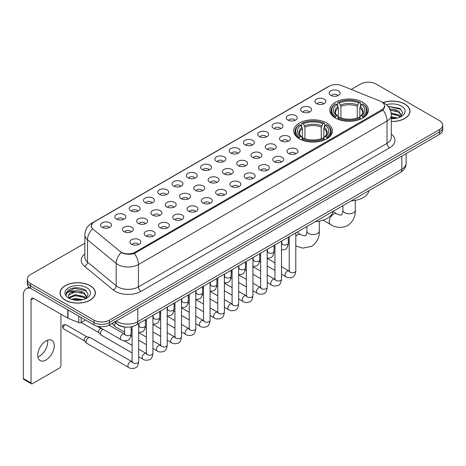 <?xml version="1.0" encoding="UTF-8"?>
<svg xmlns="http://www.w3.org/2000/svg" width="466" height="466" viewBox="0 0 466 466"><rect width="100%" height="100%" fill="white"/><g stroke="black" fill="none" stroke-linecap="round" stroke-linejoin="round"><path stroke-width="0.7" d="M326.759 123.041A19.327 11.161 0 0 0 305.696 120.618A19.327 11.161 0 0 0 293.761 130.929A19.327 11.161 0 0 0 299.422 138.821A19.327 11.161 0 0 0 320.486 141.239A19.327 11.161 0 0 0 332.415 130.929A19.327 11.161 0 0 0 326.759 123.041M362.752 102.258A19.327 11.161 0 0 0 341.689 99.835A19.327 11.161 0 0 0 329.759 110.145A19.327 11.161 0 0 0 335.421 118.038A19.327 11.161 0 0 0 356.484 120.455A19.327 11.161 0 0 0 368.414 110.145A19.327 11.161 0 0 0 362.752 102.258M316.496 103.598A5.47 3.157 180 0 1 315.406 102.701A5.47 3.157 180 0 1 317.218 98.775A5.47 3.157 180 0 1 324.231 99.13A5.47 3.157 180 0 1 325.315 102.701A5.47 3.157 180 0 1 316.496 103.598M323.561 103.924A3.279 1.893 0 0 0 322.682 102.998A3.279 1.893 0 0 0 319.449 102.52A3.279 1.893 0 0 0 317.16 103.924M302.207 111.846A5.47 3.157 180 0 1 301.123 110.949A5.47 3.157 180 0 1 302.935 107.023A5.47 3.157 180 0 1 309.942 107.378A5.47 3.157 180 0 1 311.032 110.949A5.47 3.157 180 0 1 302.207 111.846M309.278 112.172A3.279 1.893 0 0 0 308.399 111.246A3.279 1.893 0 0 0 305.166 110.768A3.279 1.893 0 0 0 302.877 112.172M287.924 120.094A5.47 3.157 180 0 1 286.835 119.197A5.47 3.157 180 0 1 288.646 115.271A5.47 3.157 180 0 1 295.66 115.626A5.47 3.157 180 0 1 296.743 119.197A5.47 3.157 180 0 1 287.924 120.094M294.99 120.42A3.279 1.893 0 0 0 294.11 119.494A3.279 1.893 0 0 0 290.877 119.016A3.279 1.893 0 0 0 288.588 120.42M273.635 128.342A5.47 3.157 180 0 1 272.552 127.445A5.47 3.157 180 0 1 274.363 123.519A5.47 3.157 180 0 1 281.371 123.874A5.47 3.157 180 0 1 282.46 127.445A5.47 3.157 180 0 1 273.635 128.342M280.707 128.668A3.279 1.893 0 0 0 279.827 127.742A3.279 1.893 0 0 0 276.594 127.265A3.279 1.893 0 0 0 274.305 128.668M259.352 136.585A5.47 3.157 180 0 1 258.263 135.693A5.47 3.157 180 0 1 260.075 131.767A5.47 3.157 180 0 1 267.088 132.123A5.47 3.157 180 0 1 268.171 135.693A5.47 3.157 180 0 1 259.352 136.585M266.418 136.917A3.279 1.893 0 0 0 265.538 135.99A3.279 1.893 0 0 0 262.306 135.513A3.279 1.893 0 0 0 260.016 136.917M245.064 144.833A5.47 3.157 180 0 1 243.98 143.942A5.47 3.157 180 0 1 245.792 140.016A5.47 3.157 180 0 1 252.799 140.371A5.47 3.157 180 0 1 253.888 143.942A5.47 3.157 180 0 1 245.064 144.833M252.135 145.165A3.279 1.893 0 0 0 251.256 144.239A3.279 1.893 0 0 0 248.023 143.761A3.279 1.893 0 0 0 245.733 145.165M230.781 153.081A5.47 3.157 180 0 1 229.691 152.19A5.47 3.157 180 0 1 231.503 148.264A5.47 3.157 180 0 1 238.516 148.619A5.47 3.157 180 0 1 239.6 152.19A5.47 3.157 180 0 1 230.781 153.081M237.846 153.413A3.279 1.893 0 0 0 236.967 152.487A3.279 1.893 0 0 0 233.734 152.009A3.279 1.893 0 0 0 231.445 153.413M216.492 161.329A5.47 3.157 180 0 1 215.409 160.438A5.47 3.157 180 0 1 217.22 156.512A5.47 3.157 180 0 1 224.228 156.861A5.47 3.157 180 0 1 225.317 160.438A5.47 3.157 180 0 1 216.492 161.329M223.564 161.655A3.279 1.893 0 0 0 222.684 160.735A3.279 1.893 0 0 0 219.451 160.257A3.279 1.893 0 0 0 217.162 161.655M202.209 169.577A5.47 3.157 180 0 1 201.12 168.686A5.47 3.157 180 0 1 202.931 164.76A5.47 3.157 180 0 1 209.945 165.11A5.47 3.157 180 0 1 211.028 168.686A5.47 3.157 180 0 1 202.209 169.577M209.275 169.904A3.279 1.893 0 0 0 208.395 168.983A3.279 1.893 0 0 0 205.162 168.5A3.279 1.893 0 0 0 202.873 169.904M187.92 177.826A5.47 3.157 180 0 1 186.837 176.934A5.47 3.157 180 0 1 188.648 173.008A5.47 3.157 180 0 1 195.656 173.358A5.47 3.157 180 0 1 196.745 176.934A5.47 3.157 180 0 1 187.92 177.826M194.992 178.152A3.279 1.893 0 0 0 194.112 177.231A3.279 1.893 0 0 0 190.879 176.748A3.279 1.893 0 0 0 188.59 178.152M173.637 186.074A5.47 3.157 180 0 1 172.548 185.183A5.47 3.157 180 0 1 174.36 181.257A5.47 3.157 180 0 1 181.373 181.606A5.47 3.157 180 0 1 182.456 185.183A5.47 3.157 180 0 1 173.637 186.074M180.703 186.4A3.279 1.893 0 0 0 179.824 185.48A3.279 1.893 0 0 0 176.591 184.996A3.279 1.893 0 0 0 174.301 186.4M159.349 194.322A5.47 3.157 180 0 1 158.265 193.431A5.47 3.157 180 0 1 160.077 189.505A5.47 3.157 180 0 1 167.084 189.854A5.47 3.157 180 0 1 168.174 193.431A5.47 3.157 180 0 1 159.349 194.322M166.42 194.648A3.279 1.893 0 0 0 165.541 193.728A3.279 1.893 0 0 0 162.308 193.244A3.279 1.893 0 0 0 160.019 194.648M145.066 202.57A5.47 3.157 180 0 1 143.977 201.679A5.47 3.157 180 0 1 145.788 197.753A5.47 3.157 180 0 1 152.801 198.102A5.47 3.157 180 0 1 153.885 201.679A5.47 3.157 180 0 1 145.066 202.57M152.132 202.896A3.279 1.893 0 0 0 151.252 201.976A3.279 1.893 0 0 0 148.019 201.493A3.279 1.893 0 0 0 145.73 202.896M130.777 210.818A5.47 3.157 180 0 1 129.694 209.921A5.47 3.157 180 0 1 131.505 206.001A5.47 3.157 180 0 1 138.513 206.351A5.47 3.157 180 0 1 139.602 209.921A5.47 3.157 180 0 1 130.777 210.818M137.849 211.145A3.279 1.893 0 0 0 136.969 210.224A3.279 1.893 0 0 0 133.736 209.741A3.279 1.893 0 0 0 131.447 211.145M116.494 219.067A5.47 3.157 180 0 1 115.405 218.17A5.47 3.157 180 0 1 117.216 214.249A5.47 3.157 180 0 1 124.23 214.599A5.47 3.157 180 0 1 125.313 218.17A5.47 3.157 180 0 1 116.494 219.067M123.56 219.393A3.279 1.893 0 0 0 122.68 218.472A3.279 1.893 0 0 0 119.447 217.989A3.279 1.893 0 0 0 117.158 219.393M102.205 227.315A5.47 3.157 180 0 1 101.122 226.418A5.47 3.157 180 0 1 102.934 222.492A5.47 3.157 180 0 1 109.941 222.847A5.47 3.157 180 0 1 111.03 226.418A5.47 3.157 180 0 1 102.205 227.315M109.277 227.641A3.279 1.893 0 0 0 108.397 226.715A3.279 1.893 0 0 0 105.165 226.237A3.279 1.893 0 0 0 102.875 227.641M330.778 95.349A5.47 3.157 180 0 1 329.695 94.452A5.47 3.157 180 0 1 331.507 90.532A5.47 3.157 180 0 1 338.514 90.882A5.47 3.157 180 0 1 339.603 94.452A5.47 3.157 180 0 1 330.778 95.349M337.85 95.676A3.279 1.893 0 0 0 336.97 94.755A3.279 1.893 0 0 0 333.738 94.272A3.279 1.893 0 0 0 331.448 95.676M281.138 140.918A5.47 3.157 180 0 1 280.054 140.027A5.47 3.157 180 0 1 281.866 136.101A5.47 3.157 180 0 1 288.873 136.451A5.47 3.157 180 0 1 289.963 140.027A5.47 3.157 180 0 1 281.138 140.918M288.209 141.245A3.279 1.893 0 0 0 287.33 140.324A3.279 1.893 0 0 0 284.097 139.847A3.279 1.893 0 0 0 281.808 141.245M266.855 149.167A5.47 3.157 180 0 1 265.771 148.275A5.47 3.157 180 0 1 267.583 144.349A5.47 3.157 180 0 1 274.591 144.699A5.47 3.157 180 0 1 275.674 148.275A5.47 3.157 180 0 1 266.855 149.167M273.926 149.493A3.279 1.893 0 0 0 273.041 148.572A3.279 1.893 0 0 0 269.808 148.089A3.279 1.893 0 0 0 267.519 149.493M252.566 157.415A5.47 3.157 180 0 1 251.483 156.524A5.47 3.157 180 0 1 253.294 152.598A5.47 3.157 180 0 1 260.302 152.947A5.47 3.157 180 0 1 261.391 156.524A5.47 3.157 180 0 1 252.566 157.415M259.638 157.741A3.279 1.893 0 0 0 258.758 156.821A3.279 1.893 0 0 0 255.525 156.337A3.279 1.893 0 0 0 253.236 157.741M238.283 165.663A5.47 3.157 180 0 1 237.2 164.772A5.47 3.157 180 0 1 239.011 160.846A5.47 3.157 180 0 1 246.019 161.195A5.47 3.157 180 0 1 247.102 164.772A5.47 3.157 180 0 1 238.283 165.663M245.355 165.989A3.279 1.893 0 0 0 244.469 165.069A3.279 1.893 0 0 0 241.237 164.585A3.279 1.893 0 0 0 238.947 165.989M223.995 173.911A5.47 3.157 180 0 1 222.911 173.02A5.47 3.157 180 0 1 224.723 169.094A5.47 3.157 180 0 1 231.73 169.443A5.47 3.157 180 0 1 232.819 173.02A5.47 3.157 180 0 1 223.995 173.911M231.066 174.237A3.279 1.893 0 0 0 230.187 173.317A3.279 1.893 0 0 0 226.954 172.834A3.279 1.893 0 0 0 224.664 174.237M209.712 182.159A5.47 3.157 180 0 1 208.628 181.268A5.47 3.157 180 0 1 210.44 177.342A5.47 3.157 180 0 1 217.447 177.692A5.47 3.157 180 0 1 218.531 181.268A5.47 3.157 180 0 1 209.712 182.159M216.783 182.486A3.279 1.893 0 0 0 215.898 181.565A3.279 1.893 0 0 0 212.665 181.082A3.279 1.893 0 0 0 210.376 182.486M195.423 190.408A5.47 3.157 180 0 1 194.339 189.511A5.47 3.157 180 0 1 196.151 185.59A5.47 3.157 180 0 1 203.164 185.94A5.47 3.157 180 0 1 204.248 189.511A5.47 3.157 180 0 1 195.423 190.408M202.494 190.734A3.279 1.893 0 0 0 201.615 189.813A3.279 1.893 0 0 0 198.382 189.33A3.279 1.893 0 0 0 196.093 190.734M181.14 198.656A5.47 3.157 180 0 1 180.057 197.759A5.47 3.157 180 0 1 181.868 193.839A5.47 3.157 180 0 1 188.876 194.188A5.47 3.157 180 0 1 189.959 197.759A5.47 3.157 180 0 1 181.14 198.656M188.212 198.982A3.279 1.893 0 0 0 187.326 198.056A3.279 1.893 0 0 0 184.093 197.578A3.279 1.893 0 0 0 181.804 198.982M166.851 206.904A5.47 3.157 180 0 1 165.768 206.007A5.47 3.157 180 0 1 167.579 202.081A5.47 3.157 180 0 1 174.593 202.436A5.47 3.157 180 0 1 175.676 206.007A5.47 3.157 180 0 1 166.851 206.904M173.923 207.23A3.279 1.893 0 0 0 173.043 206.304A3.279 1.893 0 0 0 169.81 205.826A3.279 1.893 0 0 0 167.521 207.23M152.568 215.152A5.47 3.157 180 0 1 151.485 214.255A5.47 3.157 180 0 1 153.297 210.329A5.47 3.157 180 0 1 160.304 210.684A5.47 3.157 180 0 1 161.387 214.255A5.47 3.157 180 0 1 152.568 215.152M159.64 215.478A3.279 1.893 0 0 0 158.755 214.552A3.279 1.893 0 0 0 155.522 214.075A3.279 1.893 0 0 0 153.232 215.478M138.28 223.4A5.47 3.157 180 0 1 137.196 222.503A5.47 3.157 180 0 1 139.008 218.577A5.47 3.157 180 0 1 146.021 218.933A5.47 3.157 180 0 1 147.105 222.503A5.47 3.157 180 0 1 138.28 223.4M145.351 223.727A3.279 1.893 0 0 0 144.472 222.8A3.279 1.893 0 0 0 141.239 222.323A3.279 1.893 0 0 0 138.95 223.727M123.997 231.643A5.47 3.157 180 0 1 122.913 230.752A5.47 3.157 180 0 1 124.725 226.826A5.47 3.157 180 0 1 131.732 227.181A5.47 3.157 180 0 1 132.816 230.752A5.47 3.157 180 0 1 123.997 231.643M131.068 231.975A3.279 1.893 0 0 0 130.183 231.049A3.279 1.893 0 0 0 126.95 230.571A3.279 1.893 0 0 0 124.661 231.975M288.646 153.5A5.47 3.157 180 0 1 287.557 152.609A5.47 3.157 180 0 1 289.369 148.683A5.47 3.157 180 0 1 296.382 149.033A5.47 3.157 180 0 1 297.465 152.609A5.47 3.157 180 0 1 288.646 153.5M295.712 153.827A3.279 1.893 0 0 0 294.832 152.906A3.279 1.893 0 0 0 291.6 152.423A3.279 1.893 0 0 0 289.31 153.827M274.358 161.749A5.47 3.157 180 0 1 273.274 160.852A5.47 3.157 180 0 1 275.086 156.931A5.47 3.157 180 0 1 282.093 157.281A5.47 3.157 180 0 1 283.182 160.852A5.47 3.157 180 0 1 274.358 161.749M281.429 162.075A3.279 1.893 0 0 0 280.549 161.154A3.279 1.893 0 0 0 277.311 160.671A3.279 1.893 0 0 0 275.027 162.075M260.075 169.997A5.47 3.157 180 0 1 258.985 169.1A5.47 3.157 180 0 1 260.797 165.18A5.47 3.157 180 0 1 267.81 165.529A5.47 3.157 180 0 1 268.894 169.1A5.47 3.157 180 0 1 260.075 169.997M267.14 170.323A3.279 1.893 0 0 0 266.261 169.403A3.279 1.893 0 0 0 263.028 168.919A3.279 1.893 0 0 0 260.739 170.323M245.786 178.245A5.47 3.157 180 0 1 244.702 177.348A5.47 3.157 180 0 1 246.514 173.422A5.47 3.157 180 0 1 253.521 173.777A5.47 3.157 180 0 1 254.611 177.348A5.47 3.157 180 0 1 245.786 178.245M252.857 178.571A3.279 1.893 0 0 0 251.978 177.645A3.279 1.893 0 0 0 248.745 177.167A3.279 1.893 0 0 0 246.456 178.571M231.503 186.493A5.47 3.157 180 0 1 230.414 185.596A5.47 3.157 180 0 1 232.225 181.67A5.47 3.157 180 0 1 239.239 182.025A5.47 3.157 180 0 1 240.322 185.596A5.47 3.157 180 0 1 231.503 186.493M238.569 186.819A3.279 1.893 0 0 0 237.689 185.893A3.279 1.893 0 0 0 234.456 185.416A3.279 1.893 0 0 0 232.167 186.819M217.214 194.741A5.47 3.157 180 0 1 216.131 193.844A5.47 3.157 180 0 1 217.942 189.918A5.47 3.157 180 0 1 224.95 190.274A5.47 3.157 180 0 1 226.039 193.844A5.47 3.157 180 0 1 217.214 194.741M224.286 195.068A3.279 1.893 0 0 0 223.406 194.141A3.279 1.893 0 0 0 220.173 193.664A3.279 1.893 0 0 0 217.884 195.068M202.931 202.984A5.47 3.157 180 0 1 201.842 202.093A5.47 3.157 180 0 1 203.654 198.167A5.47 3.157 180 0 1 210.667 198.522A5.47 3.157 180 0 1 211.75 202.093A5.47 3.157 180 0 1 202.931 202.984M209.997 203.316A3.279 1.893 0 0 0 209.118 202.39A3.279 1.893 0 0 0 205.885 201.912A3.279 1.893 0 0 0 203.595 203.316M188.643 211.232A5.47 3.157 180 0 1 187.559 210.341A5.47 3.157 180 0 1 189.371 206.415A5.47 3.157 180 0 1 196.378 206.77A5.47 3.157 180 0 1 197.468 210.341A5.47 3.157 180 0 1 188.643 211.232M195.714 211.564A3.279 1.893 0 0 0 194.835 210.638A3.279 1.893 0 0 0 191.602 210.16A3.279 1.893 0 0 0 189.312 211.564M174.36 219.48A5.47 3.157 180 0 1 173.27 218.589A5.47 3.157 180 0 1 175.082 214.663A5.47 3.157 180 0 1 182.095 215.018A5.47 3.157 180 0 1 183.179 218.589A5.47 3.157 180 0 1 174.36 219.48M181.425 219.812A3.279 1.893 0 0 0 180.546 218.886A3.279 1.893 0 0 0 177.313 218.408A3.279 1.893 0 0 0 175.024 219.812M160.071 227.728A5.47 3.157 180 0 1 158.988 226.837A5.47 3.157 180 0 1 160.799 222.911A5.47 3.157 180 0 1 167.807 223.266A5.47 3.157 180 0 1 168.896 226.837A5.47 3.157 180 0 1 160.071 227.728M167.143 228.06A3.279 1.893 0 0 0 166.263 227.134A3.279 1.893 0 0 0 163.03 226.657A3.279 1.893 0 0 0 160.741 228.06M145.788 235.977A5.47 3.157 180 0 1 144.699 235.085A5.47 3.157 180 0 1 146.51 231.159A5.47 3.157 180 0 1 153.524 231.509A5.47 3.157 180 0 1 154.607 235.085A5.47 3.157 180 0 1 145.788 235.977M152.854 236.303A3.279 1.893 0 0 0 151.974 235.382A3.279 1.893 0 0 0 148.741 234.905A3.279 1.893 0 0 0 146.452 236.303M131.499 244.225A5.47 3.157 180 0 1 130.416 243.334A5.47 3.157 180 0 1 132.227 239.407A5.47 3.157 180 0 1 139.235 239.757A5.47 3.157 180 0 1 140.324 243.334A5.47 3.157 180 0 1 131.499 244.225M138.571 244.551A3.279 1.893 0 0 0 137.691 243.631A3.279 1.893 0 0 0 134.458 243.147A3.279 1.893 0 0 0 132.169 244.551M380.291 101.186A9.844 5.685 180 0 1 381.607 101.827A9.844 5.685 180 0 1 384.491 105.846A9.844 5.685 180 0 1 381.607 109.865L135.088 252.193A9.844 5.685 180 0 1 120.059 251.43L93.084 229.19A9.844 5.685 180 0 1 91.301 225.928A9.844 5.685 180 0 1 94.184 221.909L329.159 86.251A9.844 5.685 180 0 1 341.764 85.616L380.291 101.186M125.814 327.12A10.939 6.314 180 0 1 117.618 324.447L114.584 321.942M391.294 121.475A17.685 10.211 0 0 0 409.993 111.281A17.685 10.211 0 0 0 404.814 104.058A17.685 10.211 0 0 0 383.023 102.584M90.218 285.687A17.685 10.211 0 0 0 70.943 283.474A17.685 10.211 0 0 0 60.021 292.91A17.685 10.211 0 0 0 65.205 300.127A17.685 10.211 0 0 0 84.48 302.341A17.685 10.211 0 0 0 95.396 292.91A17.685 10.211 0 0 0 90.218 285.687M384.875 106.26L382.947 109.964L381.992 110.663L134.365 253.481C130.247 254.663 126.199 254.518 122.22 253.044L121.16 252.525A12.763 8.539 129.5 0 0 116.174 263.424L87.497 239.78A14.586 8.423 180 0 1 84.864 234.951L84.864 257.284A14.586 8.423 0 0 0 87.497 262.113L116.174 285.757A14.586 8.423 0 0 0 117.811 286.881A14.586 8.423 0 0 0 138.437 286.881L387.019 143.359A14.586 8.423 0 0 0 391.294 137.406L391.294 115.073A14.586 8.423 180 0 1 387.019 121.032A12.763 7.369 -120 0 0 382.947 109.964M84.864 243.223L30.523 274.596A10.939 6.314 0 0 0 27.313 279.064L27.313 283.829A10.939 6.314 0 0 0 30.523 288.297L93.957 324.918L93.957 322.536A10.939 6.314 0 0 0 109.428 322.536L439.496 131.971A10.939 6.314 0 0 0 442.7 127.503A10.939 6.314 0 0 1 439.496 131.971L109.428 322.536A10.939 6.314 0 0 1 93.957 322.536L30.523 285.914L93.957 322.536L93.957 320.154A10.939 6.314 0 0 0 109.428 320.154L439.496 129.589A10.939 6.314 0 0 0 442.7 125.127A10.939 6.314 0 0 0 439.496 120.659L376.062 84.031A10.939 6.314 0 0 0 360.591 84.031L351.23 89.437M27.313 281.447A10.939 6.314 0 0 0 30.523 285.914A10.939 6.314 0 0 1 27.313 281.447M391.294 134.068A18.232 10.526 180 0 1 389.599 147.827L141.017 291.343A18.232 10.526 180 0 1 115.23 291.343A18.232 10.526 180 0 1 113.186 289.939L84.515 266.296A3.646 2.441 -50.5 0 0 87.497 262.113L87.497 239.78A12.763 8.539 129.5 0 1 92.449 228.917L91.051 225.928L92.851 222.859M27.313 279.064A10.939 6.314 0 0 0 30.523 283.532L93.957 320.154M93.957 324.918A10.939 6.314 0 0 0 109.428 324.918L439.496 134.354A10.939 6.314 0 0 0 442.7 129.886L442.7 125.127M391.294 121.37A17.504 10.106 0 0 0 409.812 111.281A17.504 10.106 0 0 0 404.686 104.134A17.504 10.106 0 0 0 383.174 102.654M391.294 116.704L397.44 118.026M391.294 117.653L395.867 118.352M391.12 112.923L398.75 114.98L400.632 116.768M391.236 113.867L398.75 115.923L400.143 117.094M389.436 109.26C392.937 108.893 396.042 109.539 398.75 111.199L401.424 115.399L401.36 116.092M390.339 110.116L398.75 112.143L401.395 115.871M391.294 118.626A12.763 7.369 0 0 0 401.331 116.488A12.763 7.369 0 0 0 401.331 106.067A12.763 7.369 0 0 0 386.448 104.734M400.294 117.03L402.746 112.714L399.945 108.467L388.079 106.359M388.394 106.743L389.296 106.627L401.075 109.37M390.421 110.32L396.514 111.019M391.254 114.083L396.514 114.799M391.294 117.863L395.733 118.376M65.333 300.057A17.504 10.106 0 0 0 84.41 302.248A17.504 10.106 0 0 0 95.215 292.91A17.504 10.106 0 0 0 90.089 285.763A17.504 10.106 0 0 0 71.013 283.573A17.504 10.106 0 0 0 60.207 292.91A17.504 10.106 0 0 0 65.333 300.057M71.484 299.341L75.352 298.397L82.843 299.655M72.999 299.76L75.352 299.341L81.27 299.988M69.026 297.494L75.352 294.617L84.154 296.609L86.035 298.397M69.341 298.007L75.352 295.56L84.154 297.553L85.546 298.729M85.697 298.659L88.15 294.343L85.348 290.097C79.354 286.998 73.628 286.963 68.187 289.992L66.085 293.842L66.283 295.077C66.405 292.304 69.253 290.906 74.84 290.889A9.116 5.266 0 0 0 68.595 295.887A9.116 5.266 0 0 0 69.038 297.506L70.121 298.834M74.84 290.889C78.34 290.522 81.445 291.168 84.154 292.829L86.827 297.028L86.763 297.722M68.595 295.992L68.904 294.873L75.352 291.78L84.154 293.772L86.798 297.5M86.734 287.697A12.763 7.369 0 0 0 68.683 287.697A12.763 7.369 0 0 0 68.683 298.118A12.763 7.369 0 0 0 86.734 298.118A12.763 7.369 0 0 0 86.734 287.697M66.085 293.93L66.481 292.368L74.7 288.256L86.478 291M71.881 292.561L74.7 292.036L81.917 292.648M71.881 296.341L74.7 295.817L81.917 296.428M73.244 299.813L81.136 300.005M335.071 117.834L335.59 116.448A17.358 10.025 0 0 1 335.59 103.842L336.784 104.535A15.681 9.052 0 0 0 336.784 115.76L337.967 116.43L338.345 117.84M338.345 117.263L338.345 107.838L336.784 104.535M337.652 106.027L337.652 102.648L338.17 102.357A17.358 10.025 0 0 1 360.002 102.357L358.814 103.044A15.681 9.052 0 0 0 339.365 103.044L340.926 106.347L340.926 117.875M357.253 117.875L357.253 106.347L358.814 103.044M351.265 200.863A20.055 11.58 0 0 0 369.025 190.606M337.652 118.836A18.087 10.444 0 0 0 360.521 118.836L360.002 117.939A17.358 10.025 0 0 1 338.17 117.939L337.652 119.145M360.521 119.145L360.521 118.836M335.59 103.842L335.071 104.139A18.087 10.444 0 0 0 331 110.745A18.087 10.444 0 0 0 335.071 117.345M360.002 102.357L360.521 102.648L360.521 106.027M338.17 117.939L339.365 117.251A15.681 9.052 0 0 0 358.814 117.251L360.002 117.939M336.784 115.76L335.59 116.448M339.365 103.044L338.17 102.357M337.967 106.563A14.027 8.097 0 0 0 337.967 116.43L338.031 116.477C336.038 114.549 335.223 113.238 335.596 112.551A13.491 7.788 0 0 1 338.345 107.838M363.101 117.345A18.087 10.444 0 0 0 367.173 110.745A18.087 10.444 0 0 0 363.101 104.139L362.583 103.842A17.358 10.025 0 0 1 362.583 116.448L363.101 117.834M362.583 116.448L361.389 115.76A15.681 9.052 0 0 0 361.389 104.535L362.583 103.842M361.389 104.535L359.834 107.838L359.834 117.263L360.212 116.43L361.389 115.76M359.834 107.838A13.491 7.788 0 0 1 362.583 112.551C362.95 113.244 362.134 114.549 360.148 116.477L360.212 116.43A14.027 8.097 0 0 0 360.212 106.563M359.834 117.84L359.834 117.263M299.073 138.612L299.591 137.231A17.358 10.025 0 0 1 299.591 124.626L300.786 125.313A15.681 9.052 0 0 0 300.786 136.544L301.968 137.214L302.347 138.623M302.347 138.047L302.347 128.622L300.786 125.313M301.653 126.81L301.653 123.432L302.172 123.141A17.358 10.025 0 0 1 324.01 123.141L322.816 123.828A15.681 9.052 0 0 0 303.366 123.828L304.927 127.131L304.927 138.658M321.255 138.658L321.255 127.131L322.816 123.828M315.266 221.647A20.055 11.58 0 0 0 333.027 211.389M301.653 139.614A18.087 10.444 0 0 0 324.528 139.614L324.01 138.722A17.358 10.025 0 0 1 302.172 138.722L301.653 139.928M324.528 139.928L324.528 139.614M299.591 124.626L299.073 124.923A18.087 10.444 0 0 0 295.001 131.523A18.087 10.444 0 0 0 299.073 138.128M324.01 123.141L324.528 123.432L324.528 126.81M302.172 138.722L303.366 138.035A15.681 9.052 0 0 0 322.816 138.035L324.01 138.722M300.786 136.544L299.591 137.231M303.366 123.828L302.172 123.141M301.968 127.346A14.027 8.097 0 0 0 301.968 137.214L302.032 137.254C300.04 135.332 299.23 134.022 299.597 133.334A13.491 7.788 0 0 1 302.347 128.622M327.103 138.128A18.087 10.444 0 0 0 331.18 131.523A18.087 10.444 0 0 0 327.103 124.923L326.584 124.626A17.358 10.025 0 0 1 326.584 137.231L327.103 138.612M326.584 137.231L325.39 136.544A15.681 9.052 0 0 0 325.39 125.313L326.584 124.626M325.39 125.313L323.835 128.622L323.835 138.047L324.214 137.214L325.39 136.544M323.835 128.622A13.491 7.788 0 0 1 326.584 133.334C326.951 134.027 326.136 135.332 324.15 137.254L324.214 137.214A14.027 8.097 0 0 0 324.214 127.346M323.835 138.623L323.835 138.047M124.585 332.101L115.393 326.794A3.279 1.893 -60 0 1 115.131 326.579A3.279 1.893 -60 0 1 114.712 325.291A3.279 1.893 -60 0 1 115.556 322.74M113.273 324.517A2.371 1.369 -60 0 1 113.081 324.359A2.371 1.369 -60 0 1 112.778 323.433A2.371 1.369 -60 0 1 112.824 322.955M132.088 352.925L101.11 335.042A3.279 1.893 -60 0 1 100.842 334.827A3.279 1.893 -60 0 1 100.429 333.54A3.279 1.893 -60 0 1 102.747 329.52A3.279 1.893 -60 0 1 103.137 329.334M98.984 332.765A2.371 1.369 -60 0 1 98.792 332.608A2.371 1.369 -60 0 1 98.495 331.675A2.371 1.369 -60 0 1 100.173 328.775A2.371 1.369 -60 0 1 101.128 328.571L102.246 328.821M138.652 323.614L138.652 361.575C138.198 365.385 137.021 367.511 135.111 367.959C132.396 368.798 130.218 368.612 128.569 367.394L86.822 343.291A3.279 1.893 -60 0 1 86.559 343.075A3.279 1.893 -60 0 1 86.14 341.788A3.279 1.893 -60 0 1 88.464 337.768A3.279 1.893 -60 0 1 89.787 337.483A3.279 1.893 -60 0 1 90.101 337.605L132.519 361.971M84.701 341.013A2.371 1.369 -60 0 1 84.509 340.856A2.371 1.369 -60 0 1 84.206 339.924A2.371 1.369 -60 0 1 85.884 337.023A2.371 1.369 -60 0 1 86.839 336.819L89.787 337.483M47.549 340.209A11.667 6.74 -60 0 1 39.447 356.216A11.667 6.74 -60 0 1 37.892 356.944M45.994 359.997A11.667 6.74 120 0 0 53.613 349.71A11.667 6.74 120 0 0 51.825 340.361A11.667 6.74 120 0 0 45.994 340.937A11.667 6.74 120 0 0 38.369 351.224A11.667 6.74 120 0 0 40.158 360.573A11.667 6.74 120 0 0 45.994 359.997M81.125 317.509L81.125 322.501L85.447 320.002M30.395 288.221A14.586 8.423 -120 0 0 26.323 288.763A14.586 8.423 -120 0 0 23.3 295.438L23.3 378.514L31.036 382.982L31.036 299.906A3.646 2.103 60 0 1 31.793 298.24A3.646 2.103 60 0 1 33.616 298.421L67.797 318.156L67.797 309.814M31.036 382.982A1.823 1.054 120 0 0 31.414 383.815L23.679 379.347A1.823 1.054 -60 0 1 23.3 378.514M31.414 383.815A1.823 1.054 120 0 0 32.323 383.728L59.66 367.942A1.823 1.054 120 0 0 60.947 365.711L60.947 314.2M81.125 322.501A1.823 1.054 180 0 1 78.789 322.618L68.042 318.272A1.823 1.054 180 0 1 67.797 318.156M135.088 252.193L135.088 253.195M381.607 109.865L381.607 110.885M141.017 291.343A3.646 2.103 60 0 1 138.437 286.881L138.437 264.548A14.586 8.423 180 0 1 117.811 264.548A14.586 8.423 180 0 1 116.174 263.424L116.174 285.757A3.646 2.441 -50.5 0 1 113.186 289.939M391.294 115.073C391.044 109.83 388.737 105.899 384.374 103.277L382.534 102.38A12.763 5.976 112 0 0 382.365 102.316M134.365 253.481A12.763 7.369 60 0 1 138.437 264.548L387.019 121.032L387.019 143.359A3.646 2.103 60 0 0 389.599 147.827M93.101 222.655A12.763 7.369 -120 0 0 91.779 223.15C87.416 225.771 85.109 229.703 84.864 234.951M91.779 223.15L328.081 86.723A12.763 7.369 60 0 1 329.048 86.309M84.515 266.296A18.232 10.526 180 0 1 84.864 253.941M109.428 320.154L109.428 324.918M439.496 129.589L439.496 134.354M30.523 283.532L30.523 288.297M116.185 321.016A14.586 8.423 0 0 0 117.164 321.645A14.586 8.423 0 0 0 137.79 321.645L401.849 169.193A14.586 8.423 0 0 0 406.119 163.24C406.224 166.857 404.302 169.956 400.335 172.531L136.282 324.983A7.293 4.211 60 0 0 137.79 321.645L137.79 308.539M401.849 156.093L401.849 169.193A7.293 4.211 60 0 1 400.335 172.531M115.591 321.359A7.293 4.876 129.5 0 0 116.861 323.73L114.648 321.901M355.29 200.363L355.29 210.195A6.198 3.577 180 0 1 353.473 212.723A6.198 3.577 180 0 1 344.706 212.723A6.198 3.577 180 0 1 342.889 210.195C343.267 211.226 341.654 215.723 341.456 214.843C342.12 215.455 337.425 214.605 336.714 213.76L332.986 211.605M355.29 210.195C355.552 216.608 353.007 221.74 347.653 225.579C341.654 228.293 335.945 227.932 330.516 224.495A6.198 3.577 -60 0 1 329.567 219.527A6.198 3.577 -60 0 1 333.615 214.063A6.198 3.577 -60 0 1 336.714 213.76M357.253 106.347A13.491 7.788 0 0 0 340.926 106.347M357.632 105.077A14.027 8.097 0 0 0 340.541 105.077M319.292 221.146L319.292 230.979A6.198 3.577 180 0 1 317.474 233.507A6.198 3.577 180 0 1 308.708 233.507A6.198 3.577 180 0 1 306.89 230.979C307.269 232.01 305.655 236.507 305.457 235.627C306.121 236.239 301.426 235.382 300.716 234.544L296.825 232.295M295.793 236.361A6.198 3.577 -60 0 1 297.617 234.847A6.198 3.577 -60 0 1 300.716 234.544M321.255 127.131A13.491 7.788 0 0 0 304.927 127.131M321.633 125.861A14.027 8.097 0 0 0 304.543 125.861M295.793 232.889L295.793 270.845A3.279 1.893 180 0 1 294.681 272.266A3.279 1.893 180 0 1 290.19 272.185A3.279 1.893 180 0 1 289.229 270.845L289.124 271.556L289.421 271.311M295.793 270.845C295.345 274.66 294.163 276.787 292.252 277.235C289.543 278.074 287.365 277.882 285.716 276.664A3.279 1.893 -60 0 1 285.209 274.037A3.279 1.893 -60 0 1 287.353 271.142A3.279 1.893 -60 0 1 287.499 271.066A3.279 1.893 -60 0 1 288.996 270.979L289.66 271.247M281.511 241.138L281.511 279.093A3.279 1.893 180 0 1 280.398 280.515A3.279 1.893 180 0 1 275.907 280.433A3.279 1.893 180 0 1 274.946 279.093L274.841 279.804L275.132 279.559M281.511 279.093C281.056 282.909 279.88 285.035 277.969 285.483C275.255 286.322 273.076 286.13 271.428 284.912A3.279 1.893 -60 0 1 270.927 282.285A3.279 1.893 -60 0 1 273.07 279.39A3.279 1.893 -60 0 1 273.216 279.315A3.279 1.893 -60 0 1 274.713 279.227L275.377 279.495M267.222 249.386L267.222 287.341A3.279 1.893 180 0 1 266.109 288.763A3.279 1.893 180 0 1 261.618 288.681A3.279 1.893 180 0 1 260.657 287.341L260.552 288.052L260.849 287.807M267.222 287.341C266.773 291.151 265.591 293.283 263.68 293.731C260.972 294.57 258.793 294.378 257.145 293.161A3.279 1.893 -60 0 1 256.638 290.534A3.279 1.893 -60 0 1 258.781 287.639A3.279 1.893 -60 0 1 258.927 287.563A3.279 1.893 -60 0 1 260.424 287.475L261.088 287.743M252.939 257.634L252.939 295.59A3.279 1.893 180 0 1 251.826 297.011A3.279 1.893 180 0 1 247.335 296.929A3.279 1.893 180 0 1 246.374 295.59L246.269 296.3L246.561 296.056M252.939 295.59C252.485 299.399 251.308 301.531 249.397 301.974C246.683 302.813 244.504 302.626 242.856 301.409A3.279 1.893 -60 0 1 242.355 298.782A3.279 1.893 -60 0 1 244.499 295.887A3.279 1.893 -60 0 1 244.644 295.811A3.279 1.893 -60 0 1 246.141 295.724L246.805 295.986M238.65 265.882L238.65 303.838A3.279 1.893 180 0 1 237.538 305.259A3.279 1.893 180 0 1 233.047 305.178A3.279 1.893 180 0 1 232.085 303.838L231.981 304.548L232.278 304.304M238.65 303.838C238.202 307.647 237.019 309.779 235.109 310.222C232.4 311.061 230.221 310.874 228.573 309.657A3.279 1.893 -60 0 1 228.066 307.03A3.279 1.893 -60 0 1 230.21 304.135A3.279 1.893 -60 0 1 230.355 304.059A3.279 1.893 -60 0 1 231.852 303.972L232.517 304.234M224.367 274.125L224.367 312.086A3.279 1.893 180 0 1 223.255 313.507A3.279 1.893 180 0 1 218.764 313.426A3.279 1.893 180 0 1 217.803 312.086L217.698 312.797L217.989 312.552M224.367 312.086C223.913 315.896 222.736 318.028 220.826 318.47C218.111 319.309 215.933 319.123 214.284 317.905A3.279 1.893 -60 0 1 213.783 315.278A3.279 1.893 -60 0 1 215.927 312.383A3.279 1.893 -60 0 1 216.073 312.307A3.279 1.893 -60 0 1 217.57 312.22L218.234 312.482M210.079 282.373L210.079 320.334A3.279 1.893 180 0 1 208.966 321.756A3.279 1.893 180 0 1 204.475 321.674A3.279 1.893 180 0 1 203.514 320.334L203.409 321.045L203.706 320.8M210.079 320.334C209.63 324.144 208.448 326.276 206.537 326.718C203.828 327.557 201.65 327.371 200.001 326.153A3.279 1.893 -60 0 1 199.495 323.526A3.279 1.893 -60 0 1 201.638 320.631A3.279 1.893 -60 0 1 201.784 320.55A3.279 1.893 -60 0 1 203.281 320.468L203.945 320.73M195.796 290.621L195.796 328.582A3.279 1.893 180 0 1 194.683 330.004A3.279 1.893 180 0 1 190.192 329.922A3.279 1.893 180 0 1 189.231 328.582L189.126 329.287L189.417 329.048M195.796 328.582C195.341 332.392 194.165 334.524 192.254 334.967C189.54 335.805 187.361 335.619 185.713 334.402A3.279 1.893 -60 0 1 185.212 331.769A3.279 1.893 -60 0 1 187.355 328.88A3.279 1.893 -60 0 1 187.501 328.798A3.279 1.893 -60 0 1 188.998 328.716L189.662 328.979M181.507 298.869L181.507 336.831A3.279 1.893 180 0 1 180.394 338.252A3.279 1.893 180 0 1 175.903 338.17A3.279 1.893 180 0 1 174.942 336.831L174.837 337.535L175.134 337.297M181.507 336.831C181.058 340.64 179.876 342.772 177.965 343.215C175.257 344.054 173.078 343.867 171.43 342.65A3.279 1.893 -60 0 1 170.923 340.017A3.279 1.893 -60 0 1 173.067 337.128A3.279 1.893 -60 0 1 173.212 337.046A3.279 1.893 -60 0 1 174.709 336.965L175.373 337.227M167.224 307.117L167.224 345.079A3.279 1.893 180 0 1 166.112 346.5A3.279 1.893 180 0 1 161.62 346.419A3.279 1.893 180 0 1 160.659 345.079L160.554 345.784L160.846 345.545M167.224 345.079C166.77 348.888 165.593 351.014 163.683 351.463C160.968 352.302 158.79 352.115 157.141 350.898A3.279 1.893 -60 0 1 156.64 348.265A3.279 1.893 -60 0 1 158.784 345.376A3.279 1.893 -60 0 1 158.929 345.294A3.279 1.893 -60 0 1 160.426 345.213L161.09 345.475M152.935 315.365L152.935 353.327A3.279 1.893 180 0 1 151.823 354.748A3.279 1.893 180 0 1 147.332 354.667A3.279 1.893 180 0 1 146.371 353.327L146.266 354.032L146.563 353.793M152.935 353.327C152.487 357.137 151.304 359.263 149.394 359.711C146.685 360.55 144.507 360.364 142.858 359.146A3.279 1.893 -60 0 1 142.351 356.513A3.279 1.893 -60 0 1 144.495 353.624A3.279 1.893 -60 0 1 144.641 353.543A3.279 1.893 -60 0 1 146.138 353.461L146.802 353.723M64.896 324.907A2.371 1.369 -60 0 1 66.079 324.785L63.708 324.785A2.371 1.369 60 0 1 64.896 324.907A2.371 1.369 -60 0 0 63.347 326.992A2.371 1.369 -60 0 0 63.708 328.891L84.591 340.949M138.652 361.575A3.279 1.893 180 0 1 137.54 362.997A3.279 1.893 180 0 1 133.049 362.915A3.279 1.893 180 0 1 132.088 361.575L131.983 362.28L132.274 362.041M128.569 367.394A3.279 1.893 -60 0 1 128.068 364.762A3.279 1.893 -60 0 1 130.212 361.872A3.279 1.893 -60 0 1 130.358 361.791A3.279 1.893 -60 0 1 131.855 361.709M288.291 237.223L288.291 243.141A3.279 1.893 180 0 1 287.178 244.563A3.279 1.893 180 0 1 282.687 244.481A3.279 1.893 180 0 1 281.726 243.141L281.726 241.009M274.002 245.465L274.002 251.39A3.279 1.893 180 0 1 272.895 252.811A3.279 1.893 180 0 1 268.404 252.729A3.279 1.893 180 0 1 267.437 251.39L267.437 249.258M259.719 253.714L259.719 259.638A3.279 1.893 180 0 1 258.607 261.059A3.279 1.893 180 0 1 254.116 260.977A3.279 1.893 180 0 1 253.155 259.638L253.155 257.506M245.431 261.962L245.431 267.886A3.279 1.893 180 0 1 244.324 269.307A3.279 1.893 180 0 1 239.833 269.226A3.279 1.893 180 0 1 238.872 267.886L238.872 265.754M231.148 270.21L231.148 276.134A3.279 1.893 180 0 1 230.035 277.555A3.279 1.893 180 0 1 225.544 277.474A3.279 1.893 180 0 1 224.583 276.134L224.583 274.002M216.859 278.458L216.859 284.377A3.279 1.893 180 0 1 215.752 285.804A3.279 1.893 180 0 1 211.261 285.722A3.279 1.893 180 0 1 210.3 284.377L210.3 282.25M202.576 286.707L202.576 292.625A3.279 1.893 180 0 1 201.463 294.046A3.279 1.893 180 0 1 196.972 293.964A3.279 1.893 180 0 1 196.011 292.625L196.011 290.499M188.287 294.955L188.287 300.873A3.279 1.893 180 0 1 187.181 302.294A3.279 1.893 180 0 1 182.689 302.213A3.279 1.893 180 0 1 181.728 300.873L181.728 298.747M174.004 303.203L174.004 309.121A3.279 1.893 180 0 1 172.892 310.542A3.279 1.893 180 0 1 168.401 310.461A3.279 1.893 180 0 1 167.44 309.121L167.44 306.995M159.716 311.451L159.716 317.369A3.279 1.893 180 0 1 158.609 318.791A3.279 1.893 180 0 1 154.118 318.709A3.279 1.893 180 0 1 153.157 317.369L153.157 315.243M145.433 319.699L145.433 325.618A3.279 1.893 180 0 1 144.32 327.039A3.279 1.893 180 0 1 139.829 326.957A3.279 1.893 180 0 1 138.868 325.618L138.868 323.486M131.144 326.847L131.144 333.866A3.279 1.893 180 0 1 130.037 335.287A3.279 1.893 180 0 1 125.546 335.205A3.279 1.893 180 0 1 124.585 333.866L124.585 327.033M98.076 326.416L121.067 339.685A3.279 1.893 -60 0 1 120.566 337.058A3.279 1.893 -60 0 1 122.709 334.163A3.279 1.893 -60 0 1 122.855 334.087A3.279 1.893 -60 0 1 124.346 334L109.009 325.146M31.036 299.906L33.616 298.421M68.042 309.954L68.042 318.272M78.789 322.618L78.789 316.164M91.301 225.928L91.301 227.198M384.491 105.846L384.491 107.937M328.081 86.723L330.423 85.633M136.282 324.983C130.41 327.93 124.544 327.93 118.673 324.983L116.861 323.73M406.119 163.24L406.119 153.623M409.812 112.743L409.812 111.281M95.215 294.372L95.215 292.91M60.207 294.372L60.207 292.91M330.516 224.495L323.049 220.185M331 114.077L331 110.745M367.173 114.077L367.173 110.745M342.889 205.698L342.889 210.195M319.292 230.979C319.554 237.392 317.008 242.524 311.655 246.363L302.731 248.116L295.793 245.966M289.229 242.227L288.291 241.685M295.001 134.86L295.001 131.523M331.18 134.86L331.18 131.523M306.89 226.482L306.89 230.979M285.716 276.664L281.511 274.241M274.946 270.449L267.222 265.993M260.657 262.201L259.521 261.548M289.229 236.676L289.229 270.845M288.996 270.979L281.511 266.657M274.946 262.871L267.222 258.409M271.428 284.912L267.222 282.489M260.657 278.697L252.939 274.241M246.374 270.449L245.238 269.791M274.946 244.924L274.946 279.093M274.713 279.227L267.222 274.905M260.657 271.119L252.939 266.657M257.145 293.161L252.939 290.732M246.374 286.945L238.65 282.489M232.085 278.697L230.95 278.039M260.657 253.172L260.657 287.341M260.424 287.475L252.939 283.153M246.374 279.367L238.65 274.905M242.856 301.409L238.65 298.98M232.085 295.194L224.367 290.732M217.803 286.945L216.667 286.287M246.374 261.42L246.374 295.59M246.141 295.724L238.65 291.401M232.085 287.615L224.367 283.153M228.573 309.657L224.367 307.228M217.803 303.442L210.079 298.98M203.514 295.194L202.378 294.535M232.085 269.668L232.085 303.838M231.852 303.972L224.367 299.65M217.803 295.863L210.079 291.401M214.284 317.905L210.079 315.476M203.514 311.69L195.796 307.228M189.231 303.442L188.095 302.784M217.803 277.917L217.803 312.086M217.57 312.22L210.079 307.898M203.514 304.106L195.796 299.65M200.001 326.153L195.796 323.724M189.231 319.938L181.507 315.476M174.942 311.69L173.806 311.032M203.514 286.165L203.514 320.334M203.281 320.468L195.796 316.146M189.231 312.354L181.507 307.898M185.713 334.402L181.507 331.973M174.942 328.186L167.224 323.724M160.659 319.938L159.523 319.28M189.231 294.413L189.231 328.582M188.998 328.716L181.507 324.394M174.942 320.602L167.224 316.146M171.43 342.65L167.224 340.221M160.659 336.429L152.935 331.973M146.371 328.186L145.235 327.528M174.942 302.661L174.942 336.831M174.709 336.965L167.224 332.642M160.659 328.85L152.935 324.394M157.141 350.898L152.935 348.469M146.371 344.677L138.652 340.221M132.088 336.429L130.952 335.776M111.7 323.608L113.162 324.452M160.659 310.909L160.659 345.079M160.426 345.213L152.935 340.891M146.371 337.099L138.652 332.642M113.081 324.359L115.131 326.579M142.858 359.146L138.652 356.717M81.166 322.478L98.879 332.701M146.371 319.158L146.371 353.327M146.138 353.461L138.652 349.139M132.088 345.347L124.166 340.774M98.792 332.608L100.842 334.827M97.044 326.171L101.25 328.594M132.088 326.643L132.088 361.575M84.509 340.856L86.559 343.075M66.079 324.785L86.961 336.842M63.708 328.891C62.042 326.829 62.042 325.46 63.708 324.785M282.157 243.537L281.493 243.275M281.511 250.073L284.749 249.526C286.66 249.083 287.842 246.951 288.291 243.141M274.946 247.073L274.002 246.531M281.913 243.607L281.621 243.852L281.726 243.141M267.874 251.786L267.204 251.524M267.222 258.321L270.466 257.774C272.377 257.331 273.554 255.199 274.002 251.39M260.657 255.321L259.719 254.78M267.63 251.856L267.333 252.094L267.437 251.39M253.586 260.034L252.922 259.772M252.939 266.564L256.178 266.022C258.088 265.573 259.271 263.447 259.719 259.638M246.374 263.57L245.431 263.028M253.341 260.104L253.05 260.343L253.155 259.638M239.303 268.282L238.633 268.02M238.65 274.812L241.895 274.27C243.805 273.822 244.982 271.695 245.431 267.886M232.085 271.818L231.148 271.276M239.058 268.352L238.761 268.591L238.872 267.886M225.014 276.53L224.35 276.268M224.367 283.06L227.606 282.518C229.517 282.07 230.699 279.944 231.148 276.134M217.803 280.066L216.859 279.524M224.769 276.6L224.478 276.839L224.583 276.134M210.731 284.778L210.061 284.516M210.079 291.308L213.323 290.767C215.234 290.318 216.41 288.192 216.859 284.377M203.514 288.314L202.576 287.772M210.486 284.848L210.189 285.087L210.3 284.377M196.442 293.027L195.778 292.764M195.796 299.556L199.034 299.015C200.945 298.566 202.127 296.44 202.576 292.625M189.231 296.562L188.287 296.021M196.198 293.091L195.906 293.335L196.011 292.625M182.159 301.275L181.49 301.013M181.507 307.805L184.752 307.263C186.662 306.814 187.839 304.688 188.287 300.873M174.942 304.811L174.004 304.269M181.915 301.339L181.618 301.584L181.728 300.873M167.871 309.523L167.207 309.261M167.224 316.053L170.463 315.511C172.373 315.063 173.556 312.936 174.004 309.121M160.659 313.059L159.716 312.517M167.626 309.587L167.335 309.832L167.44 309.121M153.588 317.771L152.918 317.503M152.935 324.301L156.18 323.759C158.09 323.311 159.267 321.185 159.716 317.369M146.371 321.307L145.433 320.765M153.343 317.835L153.046 318.08L153.157 317.369M139.299 326.019L138.635 325.751M138.652 332.549L141.891 332.008C143.802 331.559 144.984 329.427 145.433 325.618M132.088 329.555L131.144 329.013M139.054 326.083L138.763 326.328L138.868 325.618M125.016 334.268L124.346 334M121.067 339.685C122.68 340.896 124.865 341.089 127.608 340.25C129.519 339.807 130.696 337.675 131.144 333.866M124.772 334.332L124.474 334.576L124.585 333.866M26.323 288.763L29.014 287.207"/></g></svg>
